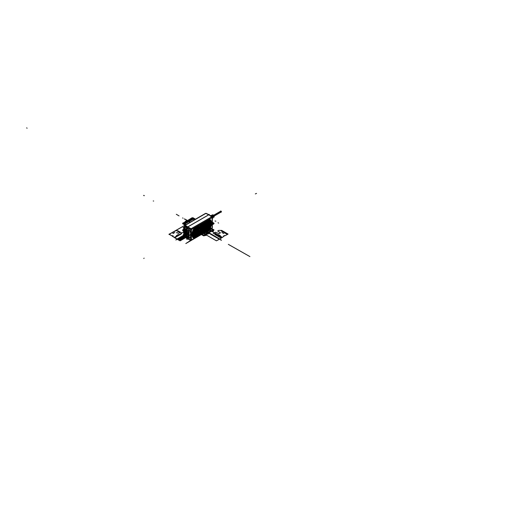 <?xml version="1.0" encoding="UTF-8"?>
<svg xmlns="http://www.w3.org/2000/svg" width="532" height="532" viewBox="0 0 532 532"><rect width="100%" height="100%" fill="white"/><g stroke="black" fill="none" stroke-linecap="round" stroke-linejoin="round"><path stroke-width="0.8" d="M184.71 228.541L184.71 235.576M186.872 239.347L186.818 227.43L209.242 214.482L186.818 227.43L186.872 239.347M184.298 234.226L183.134 234.898L186.872 236.92M187.57 227.064L185.016 225.442L205.997 213.325L209.242 215.034L208.777 214.762L187.783 226.871L208.763 214.762L187.783 226.871L185.116 225.382M186.872 229.824L183.134 227.656L183.567 227.497M185.183 228.84L184.93 230.868M185.183 231.061L185.183 231.553M185.183 231.593L185.183 235.889M185.349 231.673L185.728 232.351L185.422 229.026L185.728 231.38L185.422 229.026L185.342 235.171L185.349 231.513M185.422 231.413L185.754 231.925M185.422 235.277L186.818 236.082L185.342 235.164M186.02 229.545L186.02 234.539L186.02 229.545L186.818 230.004L186.02 229.545L186.02 234.539L186.818 235.031L185.994 234.552M185.342 230.928L185.754 231.393M185.422 231.201L185.342 228.979L185.355 231.061M186.872 229.625L183.693 227.763L183.946 227.171L184.298 227.616M183.753 228.029L183.753 234.539L183.753 228.029L183.753 234.539L184.744 233.967L183.693 234.991L187.397 237.491M183.666 234.891L186.818 236.953L183.693 234.991L183.693 234.426L183.693 234.991M184.684 235.503L184.684 236.693L184.71 236.155L185.156 237.099L184.511 236.427L184.511 235.244M184.684 235.703L184.684 236.693L187.311 238.542L184.684 236.86L184.684 235.703L184.684 236.693L187.317 238.549M185.163 236.966L187.311 238.542M184.298 228.354L184.298 235.264L184.298 228.354M184.71 228.6L184.71 234.964L184.71 228.6M184.684 227.37L184.684 226.186L184.504 228.055L183.733 227.61L183.946 227.171L183.72 227.709M206.443 213.618L208.763 214.762L205.851 213.412L206.33 213.684L205.851 213.412L206.33 213.684L205.851 213.412L206.33 213.684L205.851 213.412L185.163 225.355L187.783 226.871L185.163 225.355L184.71 225.648L185.163 225.355L184.684 226.186L184.71 225.648L184.684 226.186L184.71 225.648L184.684 226.186L187.311 227.696L184.684 226.186L185.163 225.355L184.684 226.186L185.163 225.355L205.851 213.412L185.163 225.355L184.684 226.186L185.176 225.255M184.684 226.133L184.684 227.171L187.311 228.76L184.684 227.171L184.684 226.014L187.311 227.696M186.672 227.191L186.672 236.86L186.679 227.191M186.672 237.119L186.672 238.682L186.679 237.119M185.994 229.565L186.818 230.017M186.02 234.539L186.818 235.031M184.504 228.055L183.733 227.61L184.504 228.055L184.557 227.197L184.504 228.055M184.557 227.197L184.158 226.858L183.666 227.889M186.818 229.857L183.693 227.763L183.759 227.284L183.693 227.763M187.317 227.703L184.684 226.186M205.851 213.412L209.242 215.034M208.611 221.046L208.032 221.778L208.611 221.046M207.859 221.478L208.783 220.946L208.783 221.345L207.859 221.877L207.859 221.478M210.958 216.019L213.458 215.121L211.244 216.225L213.458 215.121L212.042 215.739L212.042 215.048L213.492 215.879L213.492 216.577L212.767 215.46L212.042 215.739M211.676 215.925L212.421 215.633L213.172 216.79L213.172 216.065L211.676 215.207L211.676 215.925L212.421 215.633L211.138 216.278L212.421 215.633L213.172 216.79L213.492 216.577L212.767 215.46L213.458 215.121C214.276 216.118 214.276 216.65 213.458 216.71C214.343 216.69 214.343 216.165 213.458 215.121C214.276 216.118 214.276 216.65 213.458 216.71L213.332 216.79M212.275 215.4L213.458 215.121M210.572 216.198L211.756 215.839L210.745 215.866M221.339 211.563L214.024 215.786L221.339 211.563C220.587 211.231 220.587 211.337 221.339 211.869L214.11 216.045L221.339 211.869C220.587 211.337 220.587 211.231 221.339 211.563L214.024 215.786L221.339 211.563C220.587 211.231 220.587 211.337 221.339 211.869L221.339 211.869C220.587 211.337 220.587 211.231 221.339 211.563L214.024 215.786L221.339 211.563C220.587 211.231 220.587 211.337 221.339 211.869L221.339 211.869C220.587 211.337 220.587 211.231 221.339 211.563L214.024 215.786L221.339 211.563C220.587 211.231 220.587 211.337 221.339 211.869L221.339 211.869C220.587 211.337 220.587 211.231 221.339 211.563M221.033 211.151L221.166 211.969L221.033 211.151L213.458 215.527L221.033 211.151L213.744 215.36L221.033 211.151L221.166 211.969L221.033 211.151L213.744 215.36L221.033 211.151L221.033 211.929L220.793 211.131L213.219 215.507M213.172 217.395L213.172 217.821L212.76 217.581M213.492 216.883L212.421 217.388M212.022 217.801L212.022 215.992L212.68 216.378L212.68 218.187L212.022 217.801C212.827 217.668 212.827 217.063 212.022 215.992L211.696 216.158L212.341 217.741L211.696 216.158L212.381 216.551L212.341 218.386M212.381 217.827L212.986 217.422M213.172 216.79L213.512 216.59M213.758 216.883L214.143 217.109L214.143 215.52L212.767 214.722L212.767 215.167M220.7 210.958L220.7 211.736L221.365 212.122L221.365 211.35L220.7 210.958M211.091 215.806L211.091 215.453L211.756 215.839M187.377 237.518L187.377 238.569L186.872 236.986L189.06 238.343L186.865 236.946L186.872 229.95L187.424 228.72M186.865 236.946L187.424 237.525L186.865 236.946L186.872 229.95L187.676 230.376M188.707 237.172L188.022 237.565L188.707 237.172L188.022 237.565L188.747 237.644L189.04 237.006M187.63 236.547L186.872 236.986L186.872 239.413L187.67 238.954L186.872 239.413L186.872 236.986L187.63 236.547L186.872 236.986L188.754 237.644M188.528 237.711L188.541 230.835L188.541 237.804L189.06 238.343L189.864 237.984L188.308 237.684L189.073 236.986L188.268 237.664L188.268 230.689L186.872 229.897L186.872 227.463L209.302 214.509L186.872 227.463L186.872 229.897L187.377 228.773L186.872 229.897L188.022 230.516L186.872 229.897M186.872 236.986L187.969 237.598L188.727 237.159M209.302 214.855L209.302 214.509L209.302 214.855M187.377 237.551L187.377 238.569L191.055 240.324L191.467 240.058L190.576 240.045L190.576 229.565L190.576 240.045L190.576 229.565L191.055 228.74L190.576 229.565L187.37 227.716L187.377 228.773L187.856 226.898L208.823 214.788L209.295 215.054L208.823 214.788L187.856 226.898L187.377 228.773L189.06 229.698L188.268 230.689L188.521 230.968L188.022 230.516L189.04 232.258M212.182 227.57L212.122 228.135L191.055 240.324L191.467 240.058L191.055 240.324L187.377 238.569L190.576 240.231L190.576 229.385L187.377 227.723L187.843 226.891L191.055 228.74L187.856 226.898L191.055 228.74L191.467 229.485L191.467 240.058L212.122 228.135L212.182 217.089L211.703 216.817L191.055 228.74L191.467 229.485L191.055 228.74L211.703 216.817L208.817 214.782L211.862 216.724L190.895 228.833L187.856 226.898L208.823 214.788L212.182 217.089L211.703 216.817L212.182 217.089L212.162 228.068L212.182 217.089L209.302 215.061M186.679 236.74L186.679 229.119L186.679 236.74M190.124 232.358L189.864 230.901L188.268 230.689L188.268 237.664L188.521 230.968L189.073 232.238L187.989 230.542M190.01 230.848L188.541 230.835L189.864 230.901L189.06 229.698L188.541 230.835L189.864 230.901L189.06 229.698L188.541 230.835L189.06 229.698L187.377 228.773M187.377 230.216L187.377 236.693M211.703 216.817L212.122 217.568L211.703 216.817L212.182 217.089L211.703 216.817L191.055 228.74L190.576 229.565L191.434 229.551L191.055 228.74L190.576 229.565L191.434 229.551L190.576 229.565L191.434 229.551L212.122 217.568L191.467 229.485L212.122 217.568L211.703 216.817L212.162 217.588M211.703 228.401L212.122 228.135L211.703 228.401M191.055 240.324L190.576 240.045L191.467 240.058L212.162 228.068M191.467 240.058L187.856 238.848M191.434 240.032L191.434 229.551L191.434 240.032M212.162 217.541L212.162 228.108L191.434 240.078L191.434 229.511L212.162 217.541M194.705 237.565L194.885 228.062L194.705 237.565M194.207 237.851L194.393 228.348L194.207 237.851M193.741 237.984L193.861 228.793L193.961 237.864L193.129 237.791L193.861 237.99M193.355 229.478L193.355 237.89M192.724 237.445L192.724 230.642M192.218 232.903L193.961 228.8L193.961 237.864L193.961 228.8L192.218 232.903L192.338 236.68L192.464 231.812L192.218 235.776L193.129 237.791L192.218 235.776L193.129 237.791L192.218 235.776L192.464 231.812L192.218 235.776M197.691 235.842L197.871 226.339L197.691 235.842M197.192 236.128L197.372 226.625L197.192 236.128M196.694 236.414L196.88 226.911L196.694 236.414M196.195 236.707L196.381 227.197L196.195 236.707M195.703 236.993L195.882 227.483L195.703 236.993M195.204 237.279L195.384 227.776L195.204 237.279M198.19 235.556L198.37 226.047L198.19 235.556M198.682 235.27L198.868 225.761L198.682 235.27M199.181 234.978L199.3 231.201L199.181 234.978M207.64 230.097L207.64 220.773M207.141 230.383L207.32 220.88L207.141 230.383M206.642 230.675L206.842 221.272L206.642 230.675L206.768 222.31L204.155 226.339L204.341 232.078L204.202 226.24L206.768 222.31M206.15 230.961L206.276 223.44M205.651 231.247L205.784 224.305M205.153 231.533L205.299 225.016M204.654 231.819L204.654 222.496M210.745 227.237L210.625 220.162L210.858 226.978M210.353 219.776L210.353 227.962M211.37 224.717L211.124 221.033L211.251 225.761L211.37 224.717L209.628 228.82L209.628 219.756L209.628 228.82L211.37 224.717L211.251 220.94L211.124 225.821L211.37 221.844L210.459 219.836L209.628 219.756L209.628 228.82L209.847 219.636M209.315 229.206L209.315 219.729L209.315 229.206M208.637 229.525L208.637 220.201M208.138 229.811L208.138 222.09M201.169 233.834L201.169 224.511L201.355 231.221M200.677 234.12L200.677 224.797L200.87 231.413M200.178 234.406L200.178 225.083L200.384 231.506M199.68 234.692L199.786 231.453L199.68 234.692M203.656 232.398L203.789 228.627C202.286 231.048 200.79 231.905 199.3 231.201L199.414 231.28M203.164 232.684L203.164 223.36L203.304 229.432M202.665 232.969L202.665 223.646M202.167 233.255L202.167 223.932L202.333 230.542M201.668 233.541L201.668 224.225L201.847 230.928M204.155 226.339L204.155 232.112L204.408 222.642L204.408 231.965L204.202 226.24M199.786 231.453L199.793 225.229L200.471 226.127L206.642 221.352M208.591 221.033L208.052 221.784L208.591 221.033M208.591 221.478L208.052 221.784L208.591 221.478M194.459 237.711L194.459 228.388L194.459 237.711M192.338 236.68L192.338 231.866M192.843 237.571L192.843 230.383M193.236 237.844L193.236 229.664M197.937 235.696L197.937 226.373L197.937 235.696M197.439 235.989L197.439 226.665L197.439 235.989M196.946 236.275L196.946 226.951L196.946 236.275M196.448 236.56L196.448 227.237L196.448 236.56M195.949 236.846L195.949 227.523L195.949 236.846M195.45 237.132L195.45 227.809L195.45 237.132M198.935 235.124L198.935 225.801L198.935 235.124M199.3 231.201C200.79 231.905 202.286 231.048 203.789 228.627C202.286 231.048 200.79 231.905 199.3 231.201L199.3 231.201C200.79 231.905 202.286 231.048 203.789 228.627C202.286 231.048 200.79 231.905 199.3 231.201L199.3 231.201C200.79 231.905 202.286 231.048 203.789 228.627C202.286 231.048 200.79 231.905 199.3 231.201L199.3 231.201C200.79 231.905 202.286 231.048 203.789 228.627C202.286 231.048 200.79 231.905 199.3 231.201L199.3 231.201C200.79 231.905 202.286 231.048 203.789 228.627L203.789 228.627M199.434 234.838L199.434 231.32L199.434 234.838M202.911 232.823L202.911 223.507M205.153 222.21L205.332 231.506L205.399 225.023M199.926 234.552L199.793 225.229L200.471 226.127L206.842 221.272L200.471 226.127L206.842 221.272L200.471 226.127L206.842 221.272L200.471 226.127L206.842 221.272L200.471 226.127L206.842 221.272L200.471 226.127L206.842 221.272L200.471 226.127L206.842 221.272L200.471 226.127L199.806 225.488M205.651 221.924L205.831 231.221L205.897 224.298M203.656 223.074L203.909 228.607M206.15 221.638L206.33 230.935L206.396 223.42M201.668 224.225L201.828 226.373M201.169 224.511L201.322 226.386M200.677 224.797L200.817 226.28M203.164 223.36L203.41 229.432M200.178 225.083L200.311 226.02M202.167 223.932L202.333 226.266M205.399 231.393L205.399 222.07M205.897 231.101L205.897 221.778M206.396 230.815L206.396 221.492M204.9 231.679L204.9 222.356M206.895 230.529L206.895 222.276L206.895 230.529M204.408 231.965L204.408 222.642M204.155 222.788L204.155 232.112M203.909 232.251L203.909 222.928M201.921 233.402L201.921 230.961M201.921 226.246L201.921 224.078M201.422 233.688L201.422 231.26M201.422 226.26L201.422 224.364M200.923 233.974L200.923 231.46M200.923 226.16L200.923 224.65M203.41 232.537L203.41 223.214M200.424 234.26L200.424 231.553M200.424 225.9L200.424 224.936M202.413 233.116L202.413 230.569M202.413 226.14L202.413 223.792M207.699 222.177L207.886 229.957L207.699 222.177M207.886 229.957L207.886 220.634M207.394 230.243L207.394 220.92L207.394 230.243M211.37 221.844L210.459 219.836L211.37 221.844L210.459 219.836L209.728 219.63M210.858 220.175L210.872 226.931L210.745 220.048M209.881 228.6L209.881 219.683L209.881 228.6M210.233 228.148L210.233 219.729M211.251 225.761L211.251 220.94M208.883 220.055L208.883 229.378M208.138 220.487L208.384 229.664L208.384 221.95M208.384 229.664L208.384 220.341M190.01 237.964L188.541 237.804L189.864 237.984L189.06 238.343L188.541 237.804L189.06 238.343L188.541 237.804L189.864 237.984L190.124 236.787M189.306 238.416L187.211 237.472L188.86 238.289M189.073 232.238L189.073 236.986L189.073 232.238M190.276 235.403L190.276 233.907M188.907 237.079L188.907 232.331M194.865 219.556L192.544 218.213L183.447 223.473L185.761 224.81M197.192 231.407L204.135 235.417L205.339 234.718L198.509 230.768M205.186 226.911L212.035 230.855L213.232 230.163L206.15 226.067M183.846 223.307L192.258 218.453L192.917 218.612L184.511 223.686L183.846 223.307M186.007 224.664L185.415 224.324L185.415 223.666L193.069 219.244L194.619 219.696L193.069 219.244L185.415 223.666L185.415 224.324L186.007 224.664M206.443 231.407L201.668 228.647M199.553 227.43L198.981 227.098M198.935 227.157L199.553 227.516L198.935 227.151M175.866 240.005L184.272 235.151L175.866 240.005M198.935 227.257L199.553 227.616M201.668 228.62L206.935 231.659L201.668 228.813L206.576 231.866L201.422 228.893L218.885 238.974L201.422 228.893L205.206 231.088L204.787 231.32L205.272 231.613L204.92 231.812L200.677 229.358L206.502 232.723L207.54 232.125L207.174 231.912L201.628 229.026L201.222 229.265M199.553 227.816L198.935 227.457L199.553 227.816M198.935 227.038L199.553 227.397M220.98 239.885L212.401 235.151L220.98 239.885M205.299 231.048L219.084 238.795L204.228 230.296M176.897 239.134L174.27 237.452L185.256 231.107L174.257 237.458L176.883 239.141L186.872 233.375L176.883 239.141M195.297 219.304L192.198 217.914L186.486 221.212L192.065 217.774L193.023 217.774L195.483 219.197M206.895 225.781L214.004 229.884L212.873 231.659L212.115 231.221L211.044 231.62L211.929 231.114L212.827 231.307L213.744 229.957L206.642 225.854M185.136 225.169L182.675 223.746L182.675 223.194L185.023 222.063L182.922 223.666L185.329 225.056M196.694 231.62L203.776 235.709L206.123 235.177L205.784 234.659L206.662 234.153L205.97 234.772L206.729 235.204L203.656 235.862L196.448 231.699M188.255 234.246L178.759 239.733L176.351 238.529L178.646 239.666L187.982 234.28M190.223 222.263L169.302 234.273L174.942 237.658L169.196 234.213L190.33 222.196M201.921 228.733L219.769 239.041L201.921 228.733L204.241 230.07L205.538 229.319L207.839 230.649L206.536 231.4L208.198 232.358L210.798 230.708L204.654 227.164L214.529 232.863L213.192 233.661L214.775 233.003L221.445 236.853L220.368 237.738L221.691 236.999L222.376 237.392L220.062 238.875L222.356 237.378L220.541 236.334L219.157 237.106L220.295 236.188L207.959 229.073L206.576 229.844L207.713 228.926L204.654 227.164M198.961 227.024L199.553 227.37M209.382 232.431L211.783 231.161L209.382 232.431M183.912 235.137L186.838 233.668L183.912 235.137M213.139 223.447L194.665 234.16L194.113 234.087L194.413 234.306L192.604 235.35L191.626 234.678M212.082 223.513L212.514 223.26M212.767 235.144L220.8 239.786L212.767 235.144M215.54 232.251L214.802 232.677L214.802 234.399L221.146 238.083L224.052 236.301L223.546 236.008L224.504 235.457L225.009 235.749L228.088 234.073L221.711 230.409L218.725 230.409L217.721 230.994L220.467 232.85L219.031 233.681L215.54 232.251M227.004 234.26L221.206 230.915L221.578 230.695L227.37 234.047L227.004 234.26M218.2 234.605L220.315 235.616L218.2 234.605M223.819 233.595L221.884 232.477L223.819 233.595M215.3 234.319L215.673 234.107L221.465 237.452L221.099 237.671L215.3 234.319M172.069 235.802L168.903 234.293L175.806 230.708L177.755 230.689L178.646 231.201L176.438 232.883L178.799 231.287L180.348 232.178L177.735 233.634L180.501 232.265L181.385 232.783L181.352 233.907L175.208 237.452L175.553 237.651L175.141 237.89L172.448 236.334L173.106 235.729L172.069 235.802M172.847 233.595L174.782 232.477L172.847 233.595M177.688 235.164L178.167 235.437L177.688 235.164M173.439 232.93L172.96 232.657L173.439 232.93M178.606 231.686L179.656 232.291L178.606 231.686M178.459 234.605L176.351 235.616L178.459 234.605M217.016 237.817L216.172 237.332L217.016 237.817M211.051 231.573L210.459 230.702L211.051 231.573M211.955 234.898L212.807 235.171L211.955 234.898M204.481 230.363L205.139 229.97M185.801 243.563L191.227 240.032L191.573 240.231L185.801 243.563M180.395 239.865L179.55 239.952L185.322 236.62L185.668 236.82L180.395 239.865M213.671 235.669L216.364 237.225L213.671 235.669M211.783 234.798L212.122 234.772L211.783 234.798M217.229 237.937L220.188 239.433L217.229 237.937M202.885 229.438L201.854 228.846L202.885 229.438L200.251 231.121L199.334 230.595L202.027 228.946L202.885 229.438M209.748 233.621L212.72 235.117L209.748 233.621M203.025 229.525L200.105 231.041L199.254 230.549L202.107 228.993L203.025 229.525M212.248 235.071L221.545 240.211L212.248 235.071M201.615 229.006L202.027 228.76L207.733 232.052L207.307 232.291L201.615 229.006M212.341 222.476L213.731 223.666L192.877 235.703L190.569 235.177L190.895 234.885L190.582 235.177L191.241 235.137L190.556 235.177L190.908 234.878M191.254 234.758L192.717 235.583L213.525 223.566L212.162 222.582L213.571 223.393L192.684 235.61L191.301 234.971M183.753 229.698L183.134 230.057L183.753 230.609L183.088 230.23L183.753 229.691L183.101 230.083L183.753 230.602M184.165 230.841L185.422 231.287L184.198 230.875M185.422 231.5L184.358 231.107M184.298 231.141L183.846 231.294L182.928 230.349L183.753 229.478M143.806 258.512L144.092 258.126L143.8 258.512M208.976 232.956L207.44 233.827L208.098 233.721L207.819 234.113L209.369 233.182L208.976 232.956M190.576 234.672L191.979 235.483L192.378 235.257L191.434 234.592L192.624 235.277L205.126 228.055L205.073 227.696L205.412 227.895L211.989 223.706L213 223.513M185.987 221.445L187.497 220.554L187.104 220.328L185.495 221.226L186.173 221.059L185.987 221.445M213.678 235.889L213.252 235.649L213.678 235.889M198.935 226.971L199.553 227.33L198.935 226.971M201.921 228.694L219.304 238.735L218.885 238.974L219.304 238.735L201.921 228.694M206.376 231.247L205.478 230.728L206.376 231.247M210.805 231.36L210.3 231.068L210.805 231.36M185.568 234.233L183.932 235.124L185.568 234.233M209.921 230.203L207.167 231.766L208.192 232.358L210.778 230.695L209.921 230.203M221.126 240.191L220.461 239.812L221.126 240.191M185.675 234.293L183.939 235.124L185.675 234.293M27.139 128.192L26.6 127.886L27.139 128.192M202.113 228.993L201.608 229.339M256.55 193.415L255.327 193.907L256.55 193.415M199.267 230.575L206.044 234.885L198.702 230.662M204.993 227.024L212.321 231.254L204.853 227.35M217.561 238.137L218.566 238.489L217.561 238.137M153.681 201.03L153.216 200.983L153.681 201.03M201.422 228.913L205.305 230.841M179.058 215.899L176.305 214.29L179.058 215.899M215.008 220.993L215.866 221.186L215.008 220.993M218.639 223.094L218.047 222.755L218.639 223.094M198.935 228.354L199.553 228.713M204.501 230.376L205.159 229.977M204.009 230.881L204.754 230.841L204.009 230.881M215.965 236.993L217.608 237.937L215.965 236.993M201.355 229.751L202.386 229.152M183.028 218.2L182.609 217.954L183.028 218.2M197.192 231.32L204.042 235.277L207.946 233.023L207.334 232.67L208.478 232.005L209.096 232.364L213 230.11L206.15 226.153M194.792 219.596L193.814 219.423L192.624 218.346L183.666 223.513L184.671 223.706L185.834 224.763M179.583 237.638L177.954 238.575L179.583 237.638M188.035 232.85L179.949 237.518L186.872 233.428M185.183 230.988L184.71 230.708M184.298 230.476L183.753 230.057M178.626 238.19L177.954 238.575L178.626 238.19M178.991 238.07L185.621 234.246L178.991 238.07M185.721 219.65L187.949 221.039L185.735 219.643M184.784 219.197L184.285 218.911L184.784 219.197M190.01 222.356L184.97 219.191L190.23 222.23M190.124 222.29L185.056 219.144L190.31 222.183M218.945 238.928L220.215 239.46L218.945 238.928M212.341 222.243L213.99 223.194L213.99 223.746L193.023 235.856L189.931 235.204L190.689 234.772M190.822 234.772L190.084 235.197L193.01 235.782L213.871 223.739L213.871 223.201L212.341 222.316L213.871 223.201L213.871 223.739L193.01 235.782L190.084 235.197L190.822 234.772M183.753 229.332L182.795 229.884L182.795 230.423L183.813 231.573L184.551 231.147L185.422 231.653L184.551 231.147L183.813 231.573L182.795 230.423L182.795 229.884L183.753 229.332M185.488 231.693L184.544 231.227L183.793 231.659L182.669 230.429L182.669 229.877L183.753 229.252M212.162 222.363L213.738 223.666L192.883 235.703L191.241 235.151L192.877 235.703L213.731 223.659L212.162 222.369M183.753 230.828L182.928 230.349L182.928 229.957L183.753 230.815M184.923 221.844L187.397 220.64L186.938 220.374L184.923 221.844M212.162 222.409L213.718 223.307L212.162 222.542M191.181 234.758L192.378 235.629L191.154 235.058M213.718 223.633L192.71 235.629L213.718 223.633M185.422 231.46L183.753 230.649M184.165 230.888L185.422 231.327L183.427 230.176L183.753 229.944M183.753 229.658L182.948 229.99L183.753 229.525M201.668 228.74L219.224 238.875L201.668 228.74M199.553 227.669L198.935 227.31L199.553 227.669M178.007 239.154L188.002 233.382L178.007 239.154L177.528 238.881L178.007 239.154M188.035 232.81L177.488 238.901L177.967 239.174L188.002 233.382L177.967 239.174L177.488 238.901L188.035 232.81M144.125 195.729L143.64 195.457L144.125 195.729M206.629 234.373L209.289 233.282L208.83 233.016L206.629 234.373M212.162 222.708L213.438 223.493L192.584 235.536L191.34 234.865M191.241 234.765L192.67 235.603L213.558 223.54L212.162 222.589M184.212 230.868L185.422 231.274M183.753 230.482L183.221 230.176L183.753 229.824M187.417 233.116L188.002 233.488M198.682 230.582L216.418 240.816L198.682 230.582L204.84 234.133L208.118 232.431L206.423 231.453L205.079 232.225L202.785 230.901L204.122 230.13M205.784 234.512L208.165 233.242L205.784 234.512M216.418 240.816L219.689 239.114L201.668 228.707L219.689 239.114L216.418 240.816M197.192 231.367L204.155 235.344L210.14 231.487L213.113 230.176L209.162 227.849L208.218 228.108L208.877 227.683M194.832 219.576L192.504 218.28L183.547 223.447L185.794 224.79M203.989 233.648L204.84 234.133L208.118 232.431L206.995 231.786L203.989 233.648M190.576 234.738L191.926 235.516L192.385 235.25L191.434 234.572M218.891 238.682L220.221 239.46L218.891 238.682M207.081 231.859L203.842 230.216L207.081 231.859M190.576 234.812L180.148 240.83L176.95 239.167L186.872 233.435L176.95 239.167L180.148 240.83L190.576 234.812M212.268 235.078L221.538 240.211L212.268 235.078M249.92 256.597L229.079 244.787L249.92 256.597M228.334 244.354L249.175 256.165L228.334 244.354M212.162 222.828L213.232 223.493L192.584 235.417L191.434 234.792M209.455 225.049L208.291 225.688M208.311 225.289L208.75 225.036M188.88 221.578L189.419 221.664L188.88 221.578M205.319 231.068L201.668 228.813M205.478 231.014L204.734 230.589M205.046 230.762L201.422 228.813L204.075 230.349M199.553 227.596L198.935 227.237M198.935 227.377L199.553 227.736M203.497 228.58L204.128 228.215M212.268 234.858L212.933 235.237L212.268 234.858M202.612 229.565L201.947 229.179L202.612 229.565M196.587 233.043L195.922 232.664L196.587 233.043M143.833 195.344L144.305 195.623L143.833 195.344M183.899 235.27L184.478 235.656M184.511 235.417L184.797 236.979L186.672 238.303L184.797 236.979M185.176 225.249L205.538 213.392L206.443 213.611M184.85 225.335L205.538 213.392L209.089 214.715L206.157 213.365M221.272 211.949L213.691 216.325M220.793 211.131L213.645 215.261L220.793 211.131M212.341 217.867L213.312 217.196M212.069 216.803L209.182 214.768L212.341 217.335L212.341 227.816L212.069 216.803M212.341 227.816L211.989 228.421L212.341 227.816M190.742 240.371L187.537 238.888L191.34 240.344L211.989 228.421L190.729 240.364"/></g></svg>
